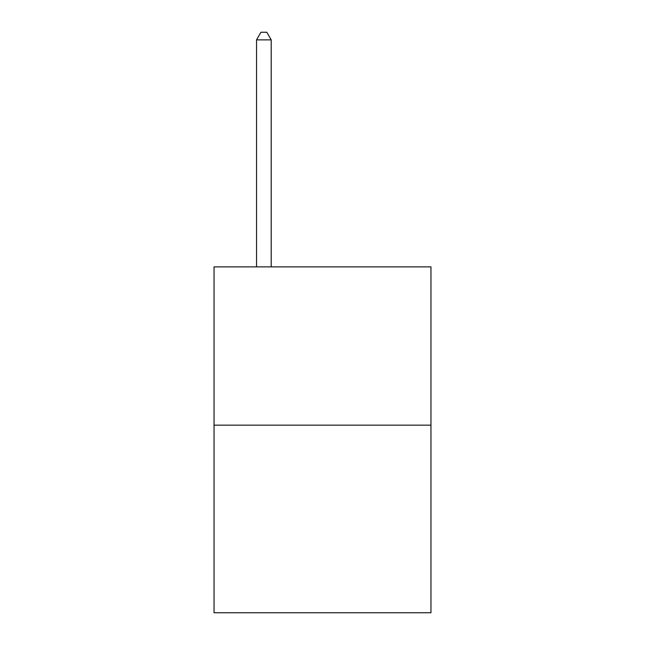 <?xml version="1.0" encoding="UTF-8"?>
<svg xmlns="http://www.w3.org/2000/svg" width="645" height="645" viewBox="0 0 645 645"><rect width="100%" height="100%" fill="white"/><g stroke="black" fill="none" stroke-linecap="round" stroke-linejoin="round"><path stroke-width="0.97" d="M430.957 425.152L430.957 266.869L214.043 266.869L214.043 612.75L430.957 612.75L430.957 425.152L214.043 425.152M271.206 266.869L271.206 39.869L256.549 39.869L256.549 266.869M256.549 39.869L260.943 32.25L266.804 32.25L271.206 39.869"/></g></svg>
